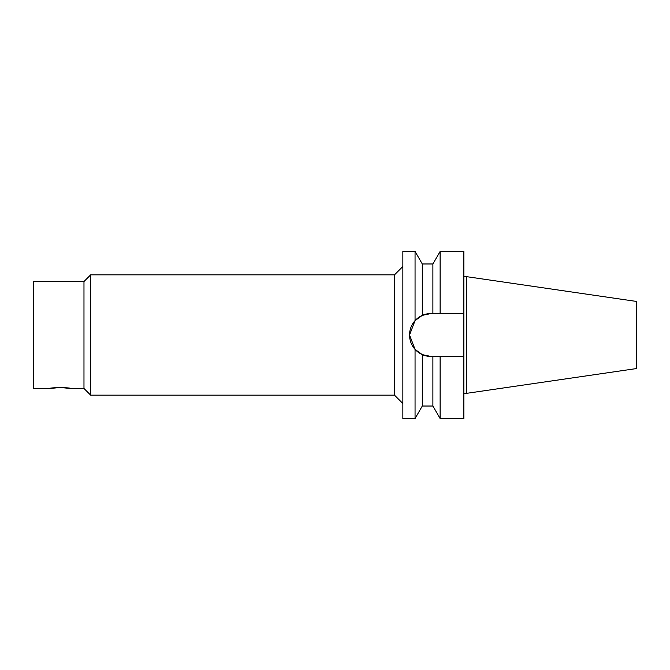 <?xml version="1.0" encoding="UTF-8"?>
<svg xmlns="http://www.w3.org/2000/svg" width="670" height="670" viewBox="0 0 670 670"><rect width="100%" height="100%" fill="white"/><g stroke="black" fill="none" stroke-linecap="round" stroke-linejoin="round"><path stroke-width="1" d="M70.517 388.483C71.154 387.402 49.329 387.402 49.965 388.483L60.241 387.486L70.517 388.483L83.976 388.483L90.659 395.166L394.496 395.166L402.854 403.524M420.425 316.315L415.057 320.628L409.538 335L415.057 349.372L420.425 353.685M415.057 251.434L422.293 263.972L422.293 315.377L431.019 313.526L463.858 313.526L463.858 356.474L431.019 356.474A21.474 21.474 0 0 1 422.77 354.832L431.019 356.474L422.293 354.623L422.293 406.028L415.057 418.566L402.854 418.566L402.854 251.434L415.057 251.434L415.057 320.628L422.293 315.377A21.474 21.474 0 0 0 422.293 354.623L415.057 349.372L415.057 418.566M431.019 313.526L422.77 315.168A21.474 21.474 0 0 1 431.019 313.526M415.057 349.372L409.538 335L415.057 320.628M432.887 356.474L432.887 406.028L440.123 418.566L463.858 418.566L463.858 356.474M440.123 356.474L440.123 418.566M422.293 263.972L432.887 263.972L440.123 251.434L463.858 251.434L463.858 313.526M83.976 388.483L83.976 281.517L33.5 281.517L33.5 388.483L49.965 388.483M83.976 281.517L90.659 274.834L90.659 395.166M90.659 274.834L394.496 274.834L394.496 395.166M432.887 263.972L432.887 313.526M440.123 251.434L440.123 313.526M463.858 276.626L466.362 276.626L466.362 393.374L463.858 393.374M466.362 276.626L636.5 301.441L636.5 368.559L466.362 393.374M422.293 406.028L432.887 406.028M394.496 274.834L402.854 266.476"/></g></svg>
